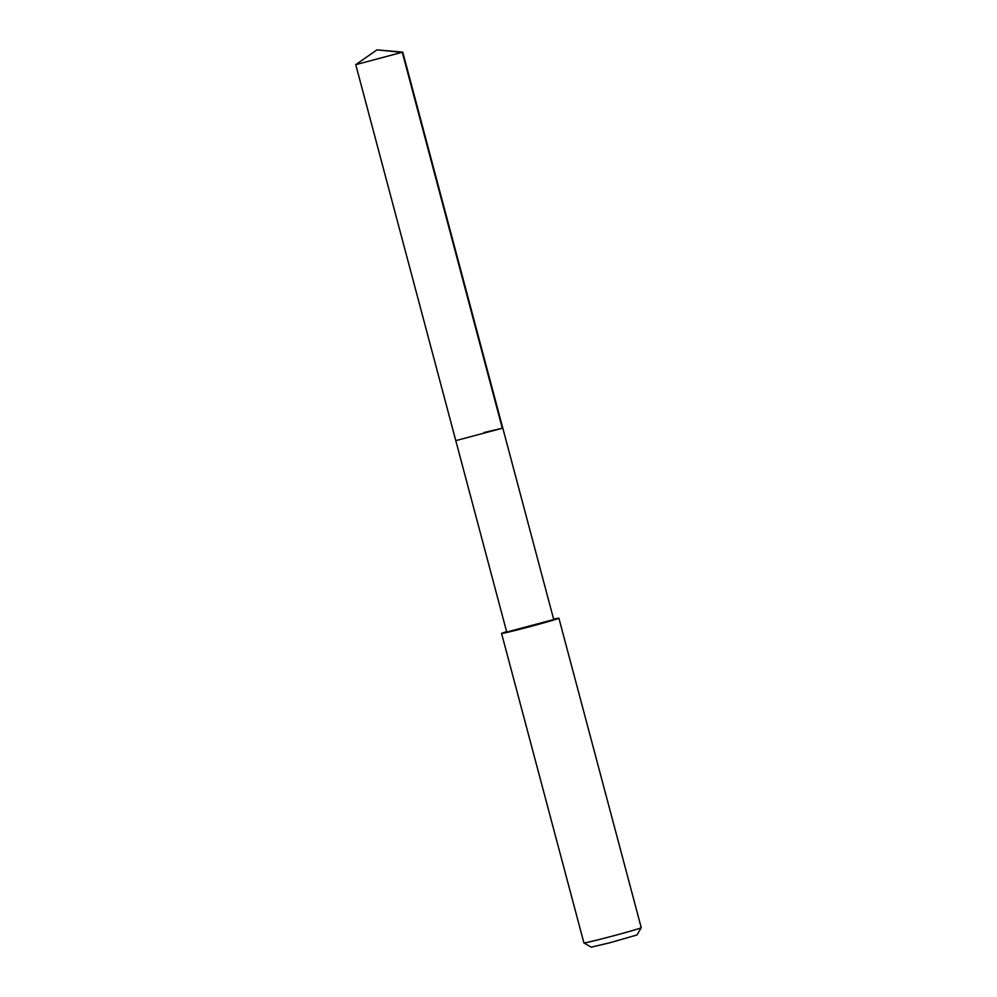 <?xml version="1.0" encoding="UTF-8"?>
<svg xmlns="http://www.w3.org/2000/svg" width="997" height="997" viewBox="0 0 997 997"><rect width="100%" height="100%" fill="white"/><g stroke="black" fill="none" stroke-linecap="round" stroke-linejoin="round"><path stroke-width="1.5" d="M376.978 49.85L402.763 52.143L355.755 64.655L376.978 49.85L402.302 52.392L502.338 428.374M483.956 432.536L502.8 428.124L553.734 619.561L506.725 632.061L455.791 440.637L502.8 428.124L455.791 440.637L355.755 64.655M553.634 619.149A29.661 0.723 165.1 0 1 558.893 618.177A29.661 0.723 165.1 0 1 524.559 628.06A29.661 0.723 165.1 0 1 501.566 633.431A29.661 0.723 165.1 0 1 506.626 631.662M501.566 633.431L583.918 942.938A29.661 0.723 -14.9 0 0 583.93 942.95A29.661 0.723 -14.9 0 0 606.899 937.554A29.661 0.723 -14.9 0 0 641.245 927.696A29.661 0.723 -14.9 0 0 641.245 927.684L558.893 618.177M583.93 942.95L591.184 947.15L609.566 942.838L637.033 934.949L641.245 927.696M502.8 428.124L402.763 52.143"/></g></svg>
